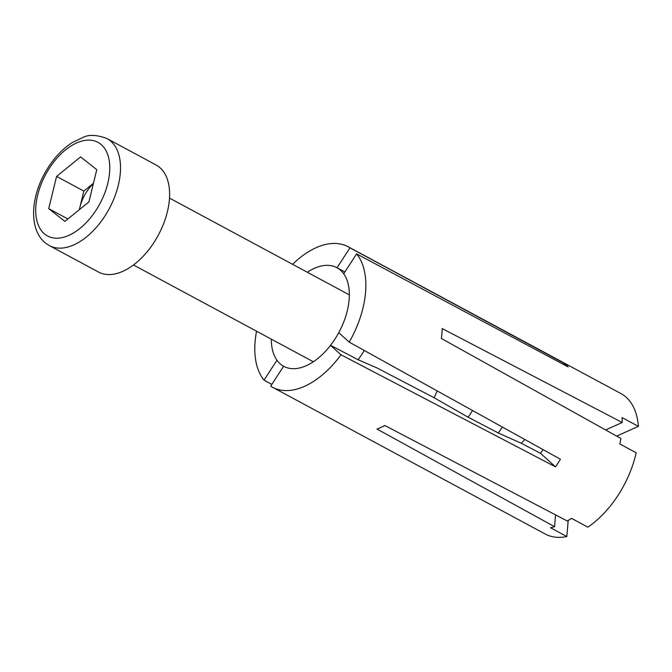 <?xml version="1.0" encoding="UTF-8"?>
<svg xmlns="http://www.w3.org/2000/svg" width="672" height="672" viewBox="0 0 672 672"><rect width="100%" height="100%" fill="white"/><g stroke="black" fill="none" stroke-linecap="round" stroke-linejoin="round"><path stroke-width="1.01" d="M271.841 384.392L264.029 380.159L276.965 360.251A56.036 32.449 -61.7 0 1 271.328 339.158A56.036 32.449 -61.7 0 0 283.777 366.358A56.036 32.449 -61.7 0 0 330.532 345.324L358.042 359.696L377.32 368.096L434.171 397.782L468.056 417.178L498.313 432.986A56.036 32.449 -61.7 0 0 502.328 427.022M468.056 417.178A56.036 32.449 -61.7 0 0 472.55 410.516M358.042 359.696A56.036 32.449 -61.7 0 0 364.258 350.465M616.636 436.086L638.4 426.376L622.037 417.572A79.775 46.2 118.3 0 1 622.238 422.512L442.201 328.566A79.775 46.2 -61.7 0 1 441.932 333.455A79.775 46.2 -61.7 0 1 441.37 338.47L620.903 438.463A79.775 46.2 118.3 0 1 619.819 443.982L636.182 452.785A79.775 46.2 -61.7 0 1 587.874 527.15L571.511 518.347A79.775 46.2 118.3 0 1 567.277 521.01L384.838 425.502A79.775 46.2 -61.7 0 1 376.95 429.022L554.568 526.688A79.775 46.2 118.3 0 1 550.477 527.738L566.84 536.542A79.775 46.2 -61.7 0 1 545.269 534.038L272.53 387.265A79.775 46.2 -61.7 0 1 270.682 386.173L283.618 366.265A56.036 32.449 -61.7 0 0 283.777 366.358A56.036 32.449 -61.7 0 0 306.239 365.711A56.036 32.449 -61.7 0 0 345.836 315.991A56.036 32.449 -61.7 0 0 336.882 267.666A56.036 32.449 -61.7 0 0 314.42 268.313A56.036 32.449 -61.7 0 0 307.331 272.252A56.036 32.449 -61.7 0 1 336.882 267.666A56.036 32.449 -61.7 0 1 337.05 267.758L349.978 247.85A79.775 46.2 -61.7 0 0 348.138 246.758A79.775 46.2 -61.7 0 0 292.564 264.306M256.553 331.212A79.775 46.2 -61.7 0 0 255.1 341.67A79.775 46.2 -61.7 0 0 264.029 380.159M349.978 247.85L564.169 363.342A79.775 46.2 -61.7 0 1 568.168 366.954L356.63 253.865L343.703 273.773A56.036 32.449 -61.7 0 1 349.121 299.695A56.036 32.449 -61.7 0 1 338.755 332.665L349.222 342.132A79.775 46.2 -61.7 0 0 365.56 292.354A79.775 46.2 -61.7 0 0 356.63 253.865M638.4 426.376A79.775 46.2 -61.7 0 0 620.878 393.532L348.138 246.758M272.53 387.265A79.775 46.2 -61.7 0 0 340.998 354.791L330.532 345.324M349.222 342.132L560.414 459.236A79.775 46.2 -61.7 0 1 555.484 466.83L340.998 354.791M524.79 439.48L521.371 443.318L540.565 453.348L543.01 449.585M498.313 432.986L521.371 443.318M434.171 397.782L437.161 390.894M344.87 271.967L337.05 267.758M605.598 429.937L622.238 422.512M554.568 526.688L555.559 514.878M566.84 536.542L568.184 520.472M563.464 364.434L564.169 363.342M555.484 466.83L540.565 453.348M159.088 166.95A60.782 35.196 -61.7 0 0 156.097 164.984L107.008 138.566A60.782 35.196 118.3 0 1 109.998 140.532A60.782 35.196 118.3 0 1 107.696 211.462A60.782 35.196 118.3 0 1 49.392 245.616L98.49 272.034A60.782 35.196 -61.7 0 0 156.786 237.888A60.782 35.196 -61.7 0 0 159.088 166.95M56.574 176.408L80.606 156.92L96.776 169.672L88.914 201.911L64.882 221.39L48.712 208.639L56.574 176.408L83.849 191.083L93.45 183.296M67.88 218.954L48.712 208.639M83.849 191.083L79.313 209.689M93.4 183.532A30.484 17.657 -61.7 0 0 79.918 207.203A30.484 17.657 -61.7 0 0 79.405 209.622M100.565 144.043A53.189 30.794 -61.7 0 0 48.317 169.89A53.189 30.794 -61.7 0 0 44.923 234.268A53.189 30.794 -61.7 0 0 97.171 208.421A53.189 30.794 -61.7 0 0 100.565 144.043M107.008 138.566C97.121 134.854 89.292 134.392 83.53 137.189L72.198 142.598C61.068 149.873 51.794 160.314 44.369 173.93C30.374 199.584 29.232 230.362 45.671 243.172L49.392 245.616M349.339 294.865L169.495 198.08M313.337 361.771L133.484 264.986"/></g></svg>
